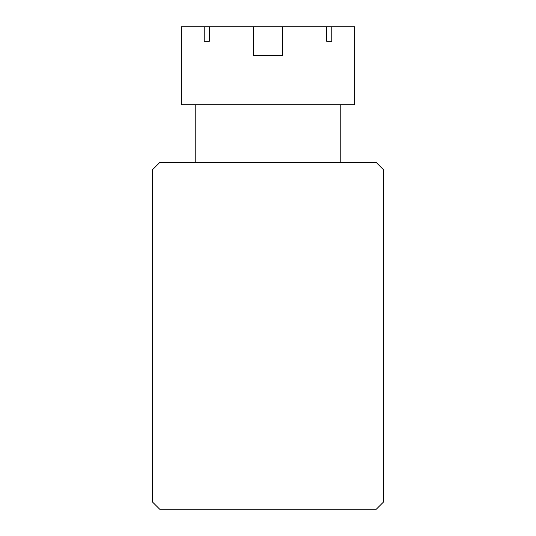 <?xml version="1.0" encoding="UTF-8"?>
<svg xmlns="http://www.w3.org/2000/svg" width="536" height="536" viewBox="0 0 536 536"><rect width="100%" height="100%" fill="white"/><g stroke="black" fill="none" stroke-linecap="round" stroke-linejoin="round"><path stroke-width="0.8" d="M376.326 162.562L159.674 162.562L152.452 169.785L152.452 501.977L159.674 509.2L376.326 509.2L383.548 501.977L383.548 169.785L376.326 162.562M253.555 26.8L326.672 26.8L326.672 41.245L331.777 41.245L331.777 26.8L354.658 26.8L354.658 104.795L181.342 104.795L181.342 26.8L204.223 26.8L204.223 41.245L209.328 41.245L209.328 26.8L253.555 26.8L253.555 55.684L282.445 55.684L282.445 26.8M340.213 162.562L340.213 104.795M195.787 162.562L195.787 104.795M209.328 26.8L204.223 26.8M331.777 26.8L326.672 26.8M331.777 41.245L326.672 41.245M209.328 41.245L204.223 41.245"/></g></svg>
